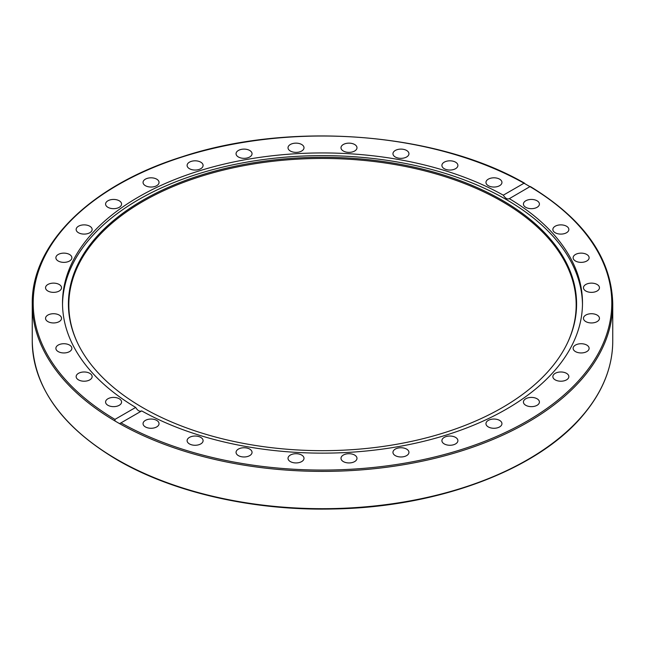 <?xml version="1.0" encoding="UTF-8"?>
<svg xmlns="http://www.w3.org/2000/svg" width="645" height="645" viewBox="0 0 645 645"><rect width="100%" height="100%" fill="white"/><g stroke="black" fill="none" stroke-linecap="round" stroke-linejoin="round"><path stroke-width="0.97" d="M135.676 407.43A259.991 150.1 180 0 1 62.509 303.045A259.991 150.1 180 0 1 138.659 196.902A259.991 150.1 180 0 1 503.302 195.177L524.03 183.212L530.053 186.687A289.299 167.023 180 0 1 527.062 421.145A289.299 167.023 180 0 1 120.97 422.87L119.502 423.596L115.044 421.016L114.947 419.395L135.676 407.43C137.651 410.655 139.659 411.816 141.698 410.905L120.373 423.225M62.525 304.384A259.991 150.1 180 0 1 138.659 199.587A259.991 150.1 180 0 1 420.919 166.797A259.991 150.1 180 0 1 582.475 304.384M529.956 186.623L509.171 198.757M141.698 410.905A259.991 150.1 180 0 0 423.959 441.245A259.991 150.1 180 0 0 582.491 303.045A259.991 150.1 180 0 0 509.324 198.652C507.349 199.531 505.341 198.37 503.302 195.177M442.518 442.422A7.99 4.612 180 0 1 441.906 440.656A7.99 4.612 180 0 1 448.34 436.125A7.99 4.612 180 0 1 457.289 438.89A7.99 4.612 180 0 1 457.894 440.648A7.99 4.612 180 0 1 451.468 445.179A7.99 4.612 180 0 1 442.518 442.422M393.111 453.258A7.99 4.612 180 0 1 392.958 452.363A7.99 4.612 180 0 1 400.174 447.767A7.99 4.612 180 0 1 408.793 451.46A7.99 4.612 180 0 1 408.946 452.363A7.99 4.612 180 0 1 401.73 456.95A7.99 4.612 180 0 1 393.111 453.258M340.995 458.329A7.99 4.612 180 0 1 348.993 453.709A7.99 4.612 180 0 1 356.983 458.329A7.99 4.612 180 0 1 348.993 462.941A7.99 4.612 180 0 1 340.995 458.329M288.17 457.426A7.99 4.612 180 0 1 296.789 453.733A7.99 4.612 180 0 1 304.005 458.321A7.99 4.612 180 0 1 303.851 459.224A7.99 4.612 180 0 1 295.225 462.916A7.99 4.612 180 0 1 288.017 458.329A7.99 4.612 180 0 1 288.17 457.426M236.659 450.597A7.99 4.612 180 0 1 245.608 447.832A7.99 4.612 180 0 1 252.042 452.363A7.99 4.612 180 0 1 251.429 454.128A7.99 4.612 180 0 1 242.488 456.886A7.99 4.612 180 0 1 236.054 452.363A7.99 4.612 180 0 1 236.659 450.597M188.453 438.092A7.99 4.612 180 0 1 197.418 436.238A7.99 4.612 180 0 1 203.094 440.656A7.99 4.612 180 0 1 201.748 443.22A7.99 4.612 180 0 1 192.774 445.074A7.99 4.612 180 0 1 187.106 440.656A7.99 4.612 180 0 1 188.453 438.092M145.391 420.395A7.99 4.612 180 0 1 154.107 419.395A7.99 4.612 180 0 1 159.041 423.66A7.99 4.612 180 0 1 156.695 426.925A7.99 4.612 180 0 1 147.987 427.925A7.99 4.612 180 0 1 143.053 423.66A7.99 4.612 180 0 1 145.391 420.395M535.858 207.892A7.99 4.612 180 0 1 527.65 208.125A7.99 4.612 180 0 1 523.426 204.054A7.99 4.612 180 0 1 526.973 200.216A7.99 4.612 180 0 1 535.189 199.982A7.99 4.612 180 0 1 539.413 204.054A7.99 4.612 180 0 1 535.858 207.892M563.915 233.748A7.99 4.612 180 0 1 552.862 229.491A7.99 4.612 180 0 1 557.796 225.226A7.99 4.612 180 0 1 568.85 229.483A7.99 4.612 180 0 1 563.915 233.748M582.685 262.273A7.99 4.612 180 0 1 573.131 257.75A7.99 4.612 180 0 1 579.565 253.219A7.99 4.612 180 0 1 589.119 257.75A7.99 4.612 180 0 1 582.685 262.273M591.465 292.362A7.99 4.612 180 0 1 583.467 287.751A7.99 4.612 180 0 1 591.465 283.131A7.99 4.612 180 0 1 599.455 287.751A7.99 4.612 180 0 1 591.465 292.362M589.901 322.863A7.99 4.612 180 0 1 583.467 318.332A7.99 4.612 180 0 1 593.021 313.809A7.99 4.612 180 0 1 599.455 318.34A7.99 4.612 180 0 1 589.901 322.863M578.065 352.597A7.99 4.612 180 0 1 573.131 348.34A7.99 4.612 180 0 1 584.185 344.075A7.99 4.612 180 0 1 589.119 348.34A7.99 4.612 180 0 1 578.065 352.597M556.409 380.437A7.99 4.612 180 0 1 552.862 376.599A7.99 4.612 180 0 1 557.087 372.528A7.99 4.612 180 0 1 565.294 372.762A7.99 4.612 180 0 1 568.85 376.599A7.99 4.612 180 0 1 564.625 380.671A7.99 4.612 180 0 1 556.409 380.437M487.306 426.224A7.99 4.612 180 0 1 485.959 423.66A7.99 4.612 180 0 1 491.635 419.242A7.99 4.612 180 0 1 500.601 421.096A7.99 4.612 180 0 1 501.947 423.66A7.99 4.612 180 0 1 496.271 428.078A7.99 4.612 180 0 1 487.306 426.224M525.764 405.294A7.99 4.612 180 0 1 523.426 402.029A7.99 4.612 180 0 1 528.36 397.763A7.99 4.612 180 0 1 537.067 398.771A7.99 4.612 180 0 1 539.413 402.029A7.99 4.612 180 0 1 534.479 406.294A7.99 4.612 180 0 1 525.764 405.294M114.947 419.395A289.299 167.023 180 0 1 117.938 184.938A289.299 167.023 180 0 1 524.03 183.212L524.691 183.269C436.633 132.273 290.113 120.978 182.043 156.799C91.066 185.244 31.299 243.657 32.25 303.819A290.25 167.571 0 0 0 115.044 421.016M118.027 405.866A7.99 4.612 180 0 1 109.811 406.1A7.99 4.612 180 0 1 105.587 402.029A7.99 4.612 180 0 1 109.142 398.191A7.99 4.612 180 0 1 117.35 397.957A7.99 4.612 180 0 1 121.574 402.029A7.99 4.612 180 0 1 118.027 405.866M87.204 380.864A7.99 4.612 180 0 1 76.15 376.599A7.99 4.612 180 0 1 81.085 372.334A7.99 4.612 180 0 1 92.138 376.599A7.99 4.612 180 0 1 87.204 380.864M65.435 352.863A7.99 4.612 180 0 1 55.881 348.34A7.99 4.612 180 0 1 62.315 343.809A7.99 4.612 180 0 1 71.869 348.332A7.99 4.612 180 0 1 65.435 352.863M53.535 322.952A7.99 4.612 180 0 1 45.545 318.34A7.99 4.612 180 0 1 53.535 313.72A7.99 4.612 180 0 1 61.533 318.34A7.99 4.612 180 0 1 53.535 322.952M51.979 292.274A7.99 4.612 180 0 1 45.545 287.751A7.99 4.612 180 0 1 55.099 283.219A7.99 4.612 180 0 1 61.533 287.751A7.99 4.612 180 0 1 51.979 292.274M60.815 262.015A7.99 4.612 180 0 1 55.881 257.75A7.99 4.612 180 0 1 66.935 253.485A7.99 4.612 180 0 1 71.869 257.75A7.99 4.612 180 0 1 60.815 262.015M79.706 233.321A7.99 4.612 180 0 1 76.15 229.491A7.99 4.612 180 0 1 80.375 225.419A7.99 4.612 180 0 1 88.591 225.653A7.99 4.612 180 0 1 92.138 229.483A7.99 4.612 180 0 1 87.914 233.555A7.99 4.612 180 0 1 79.706 233.321M107.933 207.319A7.99 4.612 180 0 1 105.587 204.054A7.99 4.612 180 0 1 110.521 199.789A7.99 4.612 180 0 1 119.236 200.788A7.99 4.612 180 0 1 121.574 204.054A7.99 4.612 180 0 1 116.64 208.319A7.99 4.612 180 0 1 107.933 207.319M144.399 184.986A7.99 4.612 180 0 1 143.053 182.422A7.99 4.612 180 0 1 148.729 178.012A7.99 4.612 180 0 1 157.694 179.858A7.99 4.612 180 0 1 159.041 182.422A7.99 4.612 180 0 1 153.365 186.84A7.99 4.612 180 0 1 144.399 184.986M187.711 167.2A7.99 4.612 180 0 1 187.106 165.434A7.99 4.612 180 0 1 193.532 160.903A7.99 4.612 180 0 1 202.482 163.661A7.99 4.612 180 0 1 203.094 165.426A7.99 4.612 180 0 1 196.66 169.958A7.99 4.612 180 0 1 187.711 167.2M236.207 154.623A7.99 4.612 180 0 1 236.054 153.72A7.99 4.612 180 0 1 243.27 149.132A7.99 4.612 180 0 1 251.889 152.825A7.99 4.612 180 0 1 252.042 153.728A7.99 4.612 180 0 1 244.826 158.315A7.99 4.612 180 0 1 236.207 154.623M288.017 147.753A7.99 4.612 180 0 1 296.007 143.142A7.99 4.612 180 0 1 304.005 147.753A7.99 4.612 180 0 1 296.007 152.373A7.99 4.612 180 0 1 288.017 147.753M341.149 146.858A7.99 4.612 180 0 1 349.775 143.166A7.99 4.612 180 0 1 356.983 147.753A7.99 4.612 180 0 1 356.83 148.656A7.99 4.612 180 0 1 348.211 152.349A7.99 4.612 180 0 1 340.995 147.761A7.99 4.612 180 0 1 341.149 146.858M393.571 151.962A7.99 4.612 180 0 1 402.512 149.197A7.99 4.612 180 0 1 408.946 153.728A7.99 4.612 180 0 1 408.341 155.493A7.99 4.612 180 0 1 399.392 158.251A7.99 4.612 180 0 1 392.958 153.72A7.99 4.612 180 0 1 393.571 151.962M443.252 162.863A7.99 4.612 180 0 1 452.226 161.016A7.99 4.612 180 0 1 457.894 165.434A7.99 4.612 180 0 1 456.547 167.998A7.99 4.612 180 0 1 447.582 169.845A7.99 4.612 180 0 1 441.906 165.434A7.99 4.612 180 0 1 443.252 162.863M488.305 179.165A7.99 4.612 180 0 1 497.013 178.157A7.99 4.612 180 0 1 501.947 182.422A7.99 4.612 180 0 1 499.609 185.687A7.99 4.612 180 0 1 490.893 186.687A7.99 4.612 180 0 1 485.959 182.422A7.99 4.612 180 0 1 488.305 179.165M142.835 200.248A254.09 146.697 180 0 1 449.38 176.875A254.09 146.697 180 0 1 568.027 341.729A254.09 146.697 180 0 1 322.5 450.67A254.09 146.697 180 0 1 76.973 341.729A254.09 146.697 180 0 1 142.835 200.248M77.174 342.164A253.67 146.455 180 0 1 143.126 201.345A253.67 146.455 180 0 1 448.831 177.907A253.67 146.455 180 0 1 567.826 342.164M119.502 423.596A290.25 167.571 0 0 0 435.028 458.289A290.25 167.571 0 0 0 612.75 303.819C611.605 258.419 584.136 219.316 530.343 186.534M117.261 459.611A290.25 167.571 180 0 1 32.25 341.116C33.476 387.395 61.88 427.038 117.463 460.046C173.553 492.724 253.687 510.888 333.223 508.978C438.713 507.317 539.204 469.334 584.056 413.985C603.051 390.975 612.613 366.691 612.75 341.116A290.25 167.571 180 0 1 433.577 495.932A290.25 167.571 180 0 1 117.261 459.611M612.75 341.116L612.75 303.819M32.25 341.116L32.25 303.819"/></g></svg>
